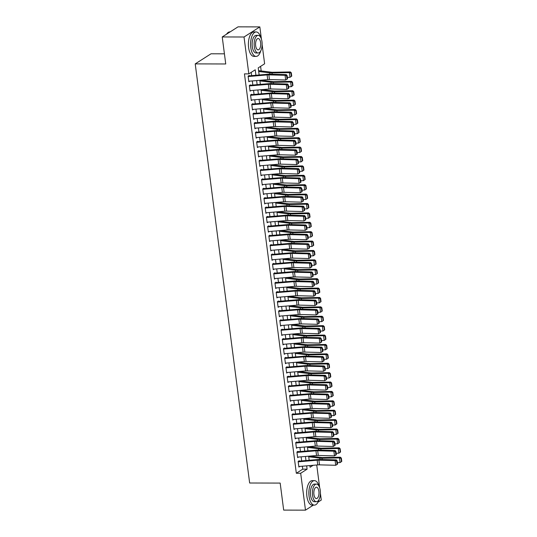 <?xml version="1.0" encoding="UTF-8"?>
<svg xmlns="http://www.w3.org/2000/svg" width="537" height="537" viewBox="0 0 537 537"><rect width="100%" height="100%" fill="white"/><g stroke="black" fill="none" stroke-linecap="round" stroke-linejoin="round"><path stroke-width="0.81" d="M224.419 53.821L211.028 53.787L195.22 63.89L249.651 483.005L280.173 483.078L283.677 510.096L305.479 510.15L300.686 473.265L307.097 469.17L306.667 465.854M195.22 63.89L225.741 63.97L222.231 36.952L238.032 26.85L259.834 26.904L261.418 39.114M262.13 44.605L264.62 63.789L258.216 67.884L259.136 74.985M261.197 70.951L260.599 66.36M316.729 464.995L319.696 487.824M320.408 493.315L321.28 500.048L318.032 502.129M299.21 460.726L298.142 461.411L298.874 467.049L299.834 466.431M297.988 451.328L296.921 452.013L297.652 457.652L298.619 457.034M296.773 441.931L295.706 442.616L296.437 448.254L297.397 447.636M295.551 432.533L294.484 433.218L295.216 438.857L296.176 438.239M294.33 423.136L293.262 423.821L293.994 429.459L294.954 428.848M293.108 413.738L292.041 414.423L292.772 420.062L293.732 419.451M291.886 404.341L290.819 405.026L291.551 410.664L292.511 410.053M290.671 394.95L289.597 395.628L290.336 401.267L291.296 400.656M289.45 385.553L288.382 386.231L289.114 391.869L290.074 391.258M288.228 376.155L287.161 376.833L287.892 382.472L288.852 381.861M287.006 366.758L285.939 367.436L286.671 373.074L287.631 372.463M285.785 357.36L284.717 358.038L285.449 363.677L286.409 363.066M284.563 347.963L283.496 348.647L284.227 354.279L285.194 353.668M283.348 338.565L282.281 339.25L283.012 344.888L283.972 344.271M282.126 329.168L281.059 329.852L281.791 335.491L282.751 334.873M280.905 319.77L279.837 320.455L280.569 326.093L281.529 325.476M279.683 310.373L278.616 311.057L279.347 316.696L280.307 316.078M278.461 300.975L277.394 301.66L278.126 307.298L279.086 306.681M277.24 291.578L276.172 292.262L276.904 297.901L277.871 297.283M276.025 282.18L274.957 282.865L275.689 288.503L276.649 287.886M274.803 272.783L273.736 273.467L274.467 279.106L275.427 278.495M273.581 263.385L272.514 264.07L273.246 269.708L274.206 269.097M272.36 253.988L271.292 254.672L272.024 260.311L272.984 259.7M271.138 244.59L270.071 245.275L270.802 250.913L271.762 250.302M269.923 235.199L268.849 235.877L269.587 241.516L270.547 240.905M268.701 225.802L267.634 226.48L268.366 232.118L269.326 231.507M267.48 216.404L266.412 217.082L267.144 222.721L268.104 222.11M266.258 207.007L265.191 207.685L265.922 213.323L266.882 212.712M265.036 197.609L263.969 198.287L264.701 203.926L265.661 203.315M263.815 188.212L262.747 188.896L263.479 194.528L264.446 193.917M262.6 178.814L261.532 179.499L262.264 185.137L263.224 184.52M261.378 169.417L260.311 170.101L261.042 175.74L262.002 175.122M260.156 160.019L259.089 160.704L259.821 166.342L260.781 165.725M258.935 150.622L257.867 151.306L258.599 156.945L259.559 156.327M257.713 141.224L256.646 141.909L257.377 147.547L258.337 146.93M256.498 131.827L255.424 132.511L256.162 138.15L257.122 137.532M255.276 122.429L254.209 123.114L254.941 128.752L255.901 128.135M254.055 113.032L252.987 113.716L253.719 119.355L254.679 118.744M252.833 103.634L251.766 104.319L252.497 109.957L253.457 109.347M251.611 94.237L250.544 94.921L251.276 100.56L252.236 99.949M250.39 84.846L249.322 85.524L250.054 91.162L251.021 90.552M255.934 75.261L255.223 69.797L248.819 73.891L244.456 73.878L296.33 473.258L302.734 469.163L302.351 466.217M301.666 460.907L301.136 456.819M300.445 451.51L299.915 447.428M299.223 442.112L298.693 438.031M298.001 432.715L297.471 428.633M296.78 423.317L296.249 419.236M295.558 413.92L295.028 409.838M294.343 404.522L293.813 400.441M293.121 395.125L292.591 391.043M291.9 385.727L291.369 381.646M290.678 376.33L290.148 372.248M289.456 366.932L288.926 362.851M288.241 357.541L287.704 353.453M287.02 348.144L286.49 344.056M285.798 338.746L285.268 334.658M284.576 329.349L284.046 325.261M283.355 319.951L282.824 315.863M282.133 310.554L281.603 306.466M280.918 301.156L280.388 297.075M279.696 291.759L279.166 287.678M278.475 282.361L277.944 278.28M277.253 272.964L276.723 268.883M276.031 263.566L275.501 259.485M274.81 254.169L274.279 250.088M273.595 244.771L273.065 240.69M272.373 235.374L271.843 231.293M271.151 225.976L270.621 221.895M269.93 216.579L269.399 212.498M268.708 207.181L268.178 203.1M267.493 197.791L266.963 193.703M266.271 188.393L265.741 184.305M265.05 178.996L264.519 174.908M263.828 169.598L263.298 165.51M262.606 160.201L262.076 156.113M261.385 150.803L260.854 146.715M260.17 141.406L259.639 137.324M258.948 132.008L258.418 127.927M257.726 122.611L257.196 118.529M256.505 113.213L255.974 109.132M255.283 103.816L254.753 99.734M254.068 94.418L253.538 90.337M252.846 85.021L252.316 80.939M251.625 75.623L251.202 72.367M249.175 75.449L248.107 76.126L248.839 81.765L249.799 81.154M222.231 36.952L244.026 37.006L259.834 26.904M313.346 505.122L305.479 510.15M296.33 473.258L300.686 473.265M248.819 73.891L244.026 37.006M305.976 460.538L305.446 456.457M304.754 451.14L304.224 447.059M303.533 441.743L303.002 437.662M302.311 432.345L301.781 428.264M301.089 422.955L300.559 418.867M299.874 413.557L299.344 409.469M298.653 404.16L298.122 400.072M297.431 394.762L296.901 390.674M296.209 385.365L295.679 381.277M294.988 375.967L294.457 371.879M293.766 366.57L293.236 362.488M292.551 357.172L292.021 353.091M291.329 347.775L290.799 343.693M290.108 338.377L289.577 334.296M288.886 328.98L288.356 324.898M287.664 319.582L287.134 315.501M286.449 310.185L285.919 306.103M285.228 300.787L284.697 296.706M284.006 291.39L283.476 287.308M282.784 281.992L282.254 277.911M281.563 272.595L281.032 268.513M280.341 263.204L279.811 259.116M279.126 253.806L278.596 249.718M277.904 244.409L277.374 240.321M276.683 235.011L276.152 230.923M275.461 225.614L274.931 221.526M274.239 216.216L273.709 212.128M273.024 206.819L272.494 202.738M271.803 197.421L271.272 193.34M270.581 188.024L270.051 183.943M269.359 178.626L268.829 174.545M268.138 169.229L267.607 165.148M266.916 159.831L266.386 155.75M265.701 150.434L265.171 146.353M264.479 141.036L263.949 136.955M263.258 131.639L262.727 127.558M262.036 122.241L261.506 118.16M260.814 112.844L260.284 108.763M259.599 103.453L259.069 99.365M258.378 94.056L257.847 89.968M257.156 84.658L256.626 80.57M309.869 465.579L310.084 467.257L313.152 465.304M259.827 80.302L260.358 84.383M261.049 89.699L261.579 93.78M262.271 99.097L262.801 103.178M263.486 108.494L264.016 112.575M264.707 117.892L265.238 121.973M265.929 127.282L266.459 131.37M267.151 136.68L267.681 140.768M268.372 146.077L268.903 150.165M269.594 155.475L270.124 159.563M270.809 164.872L271.339 168.96M272.031 174.27L272.561 178.358M273.252 183.667L273.783 187.749M274.474 193.065L275.004 197.146M275.696 202.462L276.226 206.544M276.911 211.86L277.448 215.941M278.132 221.257L278.663 225.339M279.354 230.655L279.884 234.736M280.576 240.052L281.106 244.134M281.797 249.45L282.328 253.531M283.019 258.847L283.549 262.929M284.234 268.245L284.764 272.326M285.456 277.642L285.986 281.724M286.677 287.033L287.208 291.121M287.899 296.431L288.429 300.519M289.121 305.828L289.651 309.916M290.342 315.226L290.873 319.314M291.557 324.623L292.088 328.711M292.779 334.021L293.309 338.109M294.001 343.418L294.531 347.499M295.222 352.816L295.753 356.897M296.444 362.213L296.974 366.294M297.659 371.611L298.189 375.692M298.881 381.008L299.411 385.089M300.102 390.406L300.633 394.487M301.324 399.803L301.854 403.884M302.546 409.201L303.076 413.282M303.767 418.598L304.298 422.679M304.982 427.996L305.513 432.077M306.204 437.387L306.734 441.474M307.426 446.784L307.956 450.872M308.647 456.182L309.178 460.269M302.734 469.163L307.097 469.17M248.161 76.543L267.117 74.932A4.893 1.222 172.6 0 1 268.862 74.871L285.066 75.294L286.288 74.616L270.084 74.193A7.337 1.833 -7.4 0 0 267.46 74.281L249.222 75.831M287.53 78.838L285.677 79.993L285.066 75.294L286.61 75.824L287.04 79.114L287.53 78.838L287.1 75.549L286.61 75.824M248.765 81.241L267.721 79.63A4.893 1.222 172.6 0 1 269.473 79.57L285.677 79.993L287.04 79.114M287.1 75.549L286.288 74.616M291.376 76.382L291.739 76.106L291.316 72.817L290.947 73.092L291.376 76.382L290.027 77.315L287.335 77.368M290.027 77.315L289.416 72.616L272.024 72.951A7.337 1.833 172.6 0 1 269.695 72.851L258.686 71.502M290.947 73.092L289.416 72.616L290.322 71.931L291.316 72.817M258.572 70.629L271.38 72.206A4.893 1.222 -7.4 0 0 272.93 72.273L290.322 71.931M226.54 34.193A11.942 5.417 -89.9 0 1 226.802 33.831A11.942 5.417 -89.9 0 1 226.903 33.71M230.165 31.878L229.829 31.878A12.23 5.551 90.1 0 0 226.997 33.576A12.23 5.551 90.1 0 0 226.587 34.167M260.854 37.697A12.23 5.551 90.1 0 0 256.162 31.945A12.23 5.551 90.1 0 0 250.792 47.592A12.23 5.551 90.1 0 0 256.102 56.412A12.23 5.551 90.1 0 0 260.821 50.686M256.162 31.945L253.981 31.938A12.23 5.551 90.1 0 0 248.611 47.585A12.23 5.551 90.1 0 0 253.92 56.405L256.102 56.412M258.116 52.988L256.109 52.988A8.807 4.001 -89.9 0 1 252.289 46.638A8.807 4.001 -89.9 0 1 256.156 35.368L258.163 35.375A8.807 4.001 90.1 0 0 254.296 46.638A8.807 4.001 90.1 0 0 258.116 52.988A8.807 4.001 90.1 0 0 261.982 41.725A8.807 4.001 90.1 0 0 258.163 35.375M255.659 45.766A5.679 2.578 90.1 0 0 258.122 49.86A5.679 2.578 90.1 0 0 260.613 42.598A5.679 2.578 90.1 0 0 258.149 38.51A5.679 2.578 90.1 0 0 255.659 45.766M319.132 486.408A12.23 5.551 90.1 0 0 314.44 480.655A12.23 5.551 90.1 0 0 309.07 496.302A12.23 5.551 90.1 0 0 314.38 505.122A12.23 5.551 90.1 0 0 319.099 499.397M314.44 480.655L312.259 480.655A12.23 5.551 90.1 0 0 306.889 496.295A12.23 5.551 90.1 0 0 312.198 505.116L314.38 505.122M316.394 501.699L314.387 501.699A8.807 4.001 -89.9 0 1 310.567 495.349A8.807 4.001 -89.9 0 1 314.434 484.085L316.434 484.085A8.807 4.001 90.1 0 0 312.568 495.349A8.807 4.001 90.1 0 0 316.394 501.699A8.807 4.001 90.1 0 0 320.26 490.435A8.807 4.001 90.1 0 0 316.434 484.085M313.937 494.476A5.679 2.578 90.1 0 0 316.4 498.571A5.679 2.578 90.1 0 0 318.891 491.315A5.679 2.578 90.1 0 0 316.427 487.22A5.679 2.578 90.1 0 0 313.937 494.476M249.376 85.94L268.332 84.329A4.893 1.222 172.6 0 1 270.084 84.269L286.281 84.692L287.51 84.014L271.306 83.591A7.337 1.833 -7.4 0 0 268.681 83.678L250.443 85.229M288.752 88.236L286.892 89.39L286.281 84.692L287.832 85.222L288.262 88.511L288.752 88.236L288.322 84.947L287.832 85.222M249.987 90.639L268.943 89.028A4.893 1.222 172.6 0 1 270.695 88.967L286.892 89.39L288.262 88.511M288.322 84.947L287.51 84.014M250.598 95.338L269.554 93.727A4.893 1.222 172.6 0 1 271.306 93.666L287.503 94.089L288.725 93.411L272.528 92.988A7.337 1.833 -7.4 0 0 269.903 93.076L251.665 94.626M289.967 97.633L288.114 98.788L287.503 94.089L289.054 94.619L289.483 97.909L289.967 97.633L289.544 94.344L289.054 94.619M251.209 100.036L270.165 98.425A4.893 1.222 172.6 0 1 271.917 98.365L288.114 98.788L289.483 97.909M289.544 94.344L288.725 93.411M251.819 104.735L270.776 103.124A4.893 1.222 172.6 0 1 272.528 103.064L288.725 103.487L289.946 102.809L273.749 102.386A7.337 1.833 -7.4 0 0 271.125 102.473L252.88 104.024M291.188 107.031L289.336 108.185L288.725 103.487L290.275 104.017L290.698 107.306L291.188 107.031L290.765 103.742L290.275 104.017M252.43 109.434L271.386 107.823A4.893 1.222 172.6 0 1 273.138 107.762L289.336 108.185L290.698 107.306M290.765 103.742L289.946 102.809M253.041 114.133L271.997 112.522A4.893 1.222 172.6 0 1 273.742 112.461L289.946 112.884L291.168 112.206L274.971 111.783A7.337 1.833 -7.4 0 0 272.346 111.871L254.102 113.414M292.41 116.428L290.557 117.583L289.946 112.884L291.497 113.414L291.92 116.704L292.41 116.428L291.98 113.139L291.497 113.414M253.652 118.831L272.608 117.22A4.893 1.222 172.6 0 1 274.353 117.16L290.557 117.583L291.92 116.704M291.98 113.139L291.168 112.206M292.598 85.779L292.96 85.504L292.531 82.215L292.168 82.49L292.598 85.779L291.249 86.712L288.557 86.766M291.249 86.712L290.638 82.013L273.246 82.349A7.337 1.833 172.6 0 1 270.91 82.248L259.908 80.899M292.168 82.49L290.638 82.013L291.544 81.329L292.531 82.215M261.11 80.194L272.601 81.604A4.893 1.222 -7.4 0 0 274.152 81.671L291.544 81.329M293.82 95.177L294.182 94.901L293.752 91.612L293.39 91.887L293.82 95.177L292.464 96.11L289.779 96.157M292.464 96.11L291.853 91.411L274.467 91.746A7.337 1.833 172.6 0 1 272.131 91.646L261.123 90.297M293.39 91.887L291.853 91.411L292.766 90.726L293.752 91.612M262.331 89.585L273.816 91.001A4.893 1.222 -7.4 0 0 275.374 91.068L292.766 90.726M295.041 104.574L295.404 104.299L294.974 101.01L294.612 101.285L295.041 104.574L293.685 105.507L291 105.554M293.685 105.507L293.074 100.808L275.689 101.144A7.337 1.833 172.6 0 1 273.353 101.043L262.345 99.694M294.612 101.285L293.074 100.808L293.987 100.124L294.974 101.01M263.553 98.983L275.038 100.399A4.893 1.222 -7.4 0 0 276.595 100.466L293.987 100.124M296.256 113.972L296.619 113.696L296.196 110.407L295.833 110.682L296.256 113.972L294.907 114.905L292.222 114.952M294.907 114.905L294.296 110.206L276.904 110.541A7.337 1.833 172.6 0 1 274.575 110.441L263.566 109.092M295.833 110.682L294.296 110.206L295.202 109.521L296.196 110.407M264.775 108.38L276.26 109.796A4.893 1.222 -7.4 0 0 277.817 109.857L295.202 109.521M254.263 123.53L273.219 121.919A4.893 1.222 172.6 0 1 274.964 121.859L291.168 122.282L292.39 121.597L276.186 121.181A7.337 1.833 -7.4 0 0 273.561 121.261L255.323 122.812M293.632 125.826L291.779 126.98L291.168 122.282L292.712 122.812L293.142 126.101L293.632 125.826L293.202 122.537L292.712 122.812M254.874 128.222L273.83 126.611A4.893 1.222 172.6 0 1 275.575 126.557L291.779 126.98L293.142 126.101M293.202 122.537L292.39 121.597M297.478 123.369L297.84 123.094L297.417 119.805L297.055 120.08L297.478 123.369L296.129 124.302L293.437 124.349M296.129 124.302L295.518 119.603L278.126 119.939A7.337 1.833 172.6 0 1 275.796 119.838L264.788 118.489M297.055 120.08L295.518 119.603L296.424 118.919L297.417 119.805M265.99 117.778L277.481 119.194A4.893 1.222 -7.4 0 0 279.032 119.254L296.424 118.919M255.478 132.921L274.434 131.31A4.893 1.222 172.6 0 1 276.186 131.256L292.39 131.679L293.611 130.994L277.407 130.572A7.337 1.833 -7.4 0 0 274.783 130.659L256.545 132.209M294.853 135.223L292.994 136.378L292.39 131.679L293.934 132.209L294.363 135.499L294.853 135.223L294.424 131.934L293.934 132.209M256.089 137.62L275.045 136.009A4.893 1.222 172.6 0 1 276.797 135.955L292.994 136.378L294.363 135.499M294.424 131.934L293.611 130.994M298.7 132.767L299.062 132.491L298.632 129.202L298.27 129.477L298.7 132.767L297.35 133.693L294.659 133.747M297.35 133.693L296.739 128.994L279.347 129.336A7.337 1.833 172.6 0 1 277.018 129.236L266.01 127.887M298.27 129.477L296.739 128.994L297.646 128.316L298.632 129.202M267.211 127.175L278.703 128.585A4.893 1.222 -7.4 0 0 280.254 128.652L297.646 128.316M256.699 142.318L275.656 140.707A4.893 1.222 172.6 0 1 277.407 140.654L293.605 141.077L294.826 140.392L278.629 139.969A7.337 1.833 -7.4 0 0 276.005 140.056L257.767 141.607M296.075 144.621L294.216 145.775L293.605 141.077L295.155 141.607L295.585 144.896L296.075 144.621L295.645 141.332L295.155 141.607M257.31 147.017L276.266 145.406A4.893 1.222 172.6 0 1 278.018 145.352L294.216 145.775L295.585 144.896M295.645 141.332L294.826 140.392M299.921 142.164L300.284 141.889L299.854 138.6L299.492 138.875L299.921 142.164L298.565 143.09L295.88 143.144M298.565 143.09L297.961 138.392L280.569 138.734A7.337 1.833 172.6 0 1 278.233 138.633L267.225 137.277M299.492 138.875L297.961 138.392L298.867 137.714L299.854 138.6M268.433 136.573L279.918 137.982A4.893 1.222 -7.4 0 0 281.475 138.049L298.867 137.714M257.921 151.716L276.877 150.105A4.893 1.222 172.6 0 1 278.629 150.051L294.826 150.474L296.048 149.789L279.851 149.367A7.337 1.833 -7.4 0 0 277.226 149.454L258.988 151.004M297.29 154.018L295.437 155.173L294.826 150.474L296.377 150.998L296.807 154.287L297.29 154.018L296.867 150.729L296.377 150.998M258.532 156.415L277.488 154.804A4.893 1.222 172.6 0 1 279.24 154.75L295.437 155.173L296.807 154.287M296.867 150.729L296.048 149.789M301.143 151.562L301.505 151.286L301.076 147.997L300.713 148.272L301.143 151.562L299.787 152.488L297.102 152.542M299.787 152.488L299.176 147.789L281.791 148.131A7.337 1.833 172.6 0 1 279.455 148.031L268.446 146.675M300.713 148.272L299.176 147.789L300.089 147.111L301.076 147.997M269.655 145.97L281.14 147.38A4.893 1.222 -7.4 0 0 282.697 147.447L300.089 147.111M259.143 161.113L278.099 159.502A4.893 1.222 172.6 0 1 279.851 159.449L296.048 159.872L297.27 159.187L281.073 158.764A7.337 1.833 -7.4 0 0 278.448 158.851L260.203 160.402M298.512 163.416L296.659 164.57L296.048 159.872L297.599 160.395L298.022 163.684L298.512 163.416L298.089 160.127L297.599 160.395M259.754 165.812L278.71 164.201A4.893 1.222 172.6 0 1 280.455 164.147L296.659 164.57L298.022 163.684M298.089 160.127L297.27 159.187M260.364 170.511L279.321 168.9A4.893 1.222 172.6 0 1 281.066 168.846L297.27 169.269L298.491 168.584L282.287 168.162A7.337 1.833 -7.4 0 0 279.663 168.249L261.425 169.799M299.733 172.813L297.881 173.968L297.27 169.269L298.82 169.793L299.243 173.082L299.733 172.813L299.304 169.524L298.82 169.793M260.975 175.21L279.931 173.599A4.893 1.222 172.6 0 1 281.677 173.545L297.881 173.968L299.243 173.082M299.304 169.524L298.491 168.584M261.586 179.908L280.542 178.297A4.893 1.222 172.6 0 1 282.287 178.237L298.491 178.66L299.713 177.982L283.509 177.559A7.337 1.833 -7.4 0 0 280.885 177.646L262.647 179.197M300.955 182.211L299.102 183.359L298.491 178.66L300.035 179.19L300.465 182.479L300.955 182.211L300.525 178.922L300.035 179.19M262.19 184.607L281.146 182.996A4.893 1.222 172.6 0 1 282.898 182.936L299.102 183.359L300.465 182.479M300.525 178.922L299.713 177.982M262.801 189.306L281.757 187.695A4.893 1.222 172.6 0 1 283.509 187.635L299.706 188.057L300.935 187.379L284.731 186.957A7.337 1.833 -7.4 0 0 282.106 187.044L263.868 188.594M302.177 191.608L300.317 192.756L299.706 188.057L301.257 188.588L301.687 191.877L302.177 191.608L301.747 188.319L301.257 188.588M263.412 194.005L282.368 192.394A4.893 1.222 172.6 0 1 284.12 192.333L300.317 192.756L301.687 191.877M301.747 188.319L300.935 187.379M264.023 198.703L282.979 197.092A4.893 1.222 172.6 0 1 284.731 197.032L300.928 197.455L302.15 196.777L285.952 196.354A7.337 1.833 -7.4 0 0 283.328 196.441L265.09 197.992M303.392 201.006L301.539 202.154L300.928 197.455L302.479 197.985L302.908 201.274L303.392 201.006L302.969 197.717L302.479 197.985M264.634 203.402L283.59 201.791A4.893 1.222 172.6 0 1 285.342 201.731L301.539 202.154L302.908 201.274M302.969 197.717L302.15 196.777M265.244 208.101L284.201 206.49A4.893 1.222 172.6 0 1 285.952 206.43L302.15 206.852L303.371 206.174L287.174 205.752A7.337 1.833 -7.4 0 0 284.55 205.839L266.312 207.389M304.613 210.403L302.761 211.551L302.15 206.852L303.7 207.383L304.123 210.672L304.613 210.403L304.19 207.114L303.7 207.383M265.855 212.8L284.811 211.189A4.893 1.222 172.6 0 1 286.563 211.128L302.761 211.551L304.123 210.672M304.19 207.114L303.371 206.174M266.466 217.498L285.422 215.887A4.893 1.222 172.6 0 1 287.167 215.827L303.371 216.25L304.593 215.572L288.396 215.149A7.337 1.833 -7.4 0 0 285.771 215.236L267.527 216.787M305.835 219.801L303.982 220.949L303.371 216.25L304.922 216.78L305.345 220.069L305.835 219.801L305.405 216.512L304.922 216.78M267.077 222.197L286.033 220.586A4.893 1.222 172.6 0 1 287.778 220.526L303.982 220.949L305.345 220.069M305.405 216.512L304.593 215.572M267.688 226.896L286.644 225.285A4.893 1.222 172.6 0 1 288.389 225.225L304.593 225.647L305.815 224.969L289.611 224.547A7.337 1.833 -7.4 0 0 286.986 224.634L268.748 226.184M307.057 229.192L305.204 230.346L304.593 225.647L306.137 226.178L306.567 229.467L307.057 229.192L306.627 225.902L306.137 226.178M268.299 231.595L287.255 229.984A4.893 1.222 172.6 0 1 289 229.923L305.204 230.346L306.567 229.467M306.627 225.902L305.815 224.969M268.903 236.293L287.859 234.682A4.893 1.222 172.6 0 1 289.611 234.622L305.815 235.045L307.036 234.367L290.832 233.944A7.337 1.833 -7.4 0 0 288.208 234.031L269.97 235.582M308.278 238.589L306.419 239.744L305.815 235.045L307.359 235.575L307.788 238.864L308.278 238.589L307.849 235.3L307.359 235.575M269.514 240.992L288.47 239.381A4.893 1.222 172.6 0 1 290.222 239.321L306.419 239.744L307.788 238.864M307.849 235.3L307.036 234.367M270.124 245.691L289.081 244.08A4.893 1.222 172.6 0 1 290.832 244.02L307.03 244.442L308.251 243.764L292.054 243.342A7.337 1.833 -7.4 0 0 289.43 243.429L271.192 244.979M309.5 247.987L307.641 249.141L307.03 244.442L308.58 244.973L309.01 248.262L309.5 247.987L309.07 244.697L308.58 244.973M270.735 250.39L289.691 248.779A4.893 1.222 172.6 0 1 291.443 248.718L307.641 249.141L309.01 248.262M309.07 244.697L308.251 243.764M271.346 255.088L290.302 253.477A4.893 1.222 172.6 0 1 292.054 253.417L308.251 253.84L309.473 253.162L293.276 252.739A7.337 1.833 -7.4 0 0 290.651 252.826L272.413 254.377M310.715 257.384L308.862 258.539L308.251 253.84L309.802 254.37L310.232 257.659L310.715 257.384L310.292 254.095L309.802 254.37M271.957 259.787L290.913 258.176A4.893 1.222 172.6 0 1 292.665 258.116L308.862 258.539L310.232 257.659M310.292 254.095L309.473 253.162M272.568 264.486L291.524 262.875A4.893 1.222 172.6 0 1 293.276 262.815L309.473 263.237L310.695 262.559L294.498 262.137A7.337 1.833 -7.4 0 0 291.873 262.224L273.628 263.774M311.937 266.782L310.084 267.936L309.473 263.237L311.024 263.768L311.447 267.057L311.937 266.782L311.514 263.492L311.024 263.768M273.179 269.185L292.135 267.574A4.893 1.222 172.6 0 1 293.88 267.513L310.084 267.936L311.447 267.057M311.514 263.492L310.695 262.559M302.358 160.952L302.727 160.684L302.297 157.395L301.935 157.663L302.358 160.952L301.009 161.885L298.324 161.939M301.009 161.885L300.398 157.187L283.006 157.529A7.337 1.833 172.6 0 1 280.676 157.428L269.668 156.072M301.935 157.663L300.398 157.187L301.304 156.509L302.297 157.395M270.876 155.368L282.361 156.777A4.893 1.222 -7.4 0 0 283.919 156.844L301.304 156.509M303.58 170.35L303.942 170.081L303.519 166.792L303.157 167.061L303.58 170.35L302.23 171.283L299.539 171.337M302.23 171.283L301.619 166.584L284.227 166.926A7.337 1.833 172.6 0 1 281.898 166.826L270.89 165.47M303.157 167.061L301.619 166.584L302.526 165.906L303.519 166.792M272.098 164.765L283.583 166.175A4.893 1.222 -7.4 0 0 285.14 166.242L302.526 165.906M304.801 179.747L305.164 179.479L304.741 176.19L304.372 176.458L304.801 179.747L303.452 180.68L300.76 180.734M303.452 180.68L302.841 175.982L285.449 176.324A7.337 1.833 172.6 0 1 283.12 176.223L272.111 174.867M304.372 176.458L302.841 175.982L303.747 175.304L304.741 176.19M273.313 174.163L284.805 175.572A4.893 1.222 -7.4 0 0 286.355 175.639L303.747 175.304M306.023 189.145L306.385 188.876L305.956 185.587L305.593 185.856L306.023 189.145L304.674 190.078L301.982 190.132M304.674 190.078L304.063 185.379L286.671 185.715A7.337 1.833 172.6 0 1 284.341 185.621L273.333 184.265M305.593 185.856L304.063 185.379L304.969 184.701L305.956 185.587M274.535 183.56L286.026 184.97A4.893 1.222 -7.4 0 0 287.577 185.037L304.969 184.701M307.245 198.542L307.607 198.274L307.177 194.985L306.815 195.253L307.245 198.542L305.889 199.475L303.204 199.529M305.889 199.475L305.278 194.777L287.892 195.112A7.337 1.833 172.6 0 1 285.556 195.018L274.548 193.662M306.815 195.253L305.278 194.777L306.191 194.099L307.177 194.985M275.756 192.958L287.241 194.367A4.893 1.222 -7.4 0 0 288.799 194.434L306.191 194.099M308.466 207.94L308.829 207.671L308.399 204.382L308.037 204.651L308.466 207.94L307.11 208.873L304.425 208.927M307.11 208.873L306.499 204.174L289.114 204.51A7.337 1.833 172.6 0 1 286.778 204.416L275.77 203.06M308.037 204.651L306.499 204.174L307.412 203.496L308.399 204.382M276.978 202.355L288.463 203.765A4.893 1.222 -7.4 0 0 290.02 203.832L307.412 203.496M309.681 217.337L310.044 217.069L309.621 213.78L309.258 214.048L309.681 217.337L308.332 218.27L305.647 218.324M308.332 218.27L307.721 213.572L290.329 213.907A7.337 1.833 172.6 0 1 288 213.807L276.991 212.457M309.258 214.048L307.721 213.572L308.627 212.887L309.621 213.78M278.2 211.753L289.685 213.162A4.893 1.222 -7.4 0 0 291.242 213.229L308.627 212.887M310.903 226.735L311.265 226.46L310.842 223.17L310.48 223.446L310.903 226.735L309.554 227.668L306.862 227.722M309.554 227.668L308.943 222.969L291.551 223.305A7.337 1.833 172.6 0 1 289.221 223.204L278.213 221.855M310.48 223.446L308.943 222.969L309.849 222.284L310.842 223.17M279.415 221.15L290.906 222.56A4.893 1.222 -7.4 0 0 292.457 222.627L309.849 222.284M312.125 236.132L312.487 235.857L312.057 232.568L311.695 232.843L312.125 236.132L310.775 237.065L308.084 237.119M310.775 237.065L310.164 232.367L292.772 232.702A7.337 1.833 172.6 0 1 290.443 232.602L279.435 231.252M311.695 232.843L310.164 232.367L311.071 231.682L312.057 232.568M280.636 230.548L292.128 231.957A4.893 1.222 -7.4 0 0 293.679 232.024L311.071 231.682M313.346 245.53L313.709 245.255L313.279 241.965L312.917 242.241L313.346 245.53L311.997 246.463L309.305 246.517M311.997 246.463L311.386 241.764L293.994 242.1A7.337 1.833 172.6 0 1 291.658 241.999L280.656 240.65M312.917 242.241L311.386 241.764L312.292 241.079L313.279 241.965M281.858 239.938L293.343 241.355A4.893 1.222 -7.4 0 0 294.9 241.422L312.292 241.079M314.568 254.927L314.93 254.652L314.501 251.363L314.138 251.638L314.568 254.927L313.212 255.86L310.527 255.907M313.212 255.86L312.601 251.162L295.216 251.497A7.337 1.833 172.6 0 1 292.88 251.397L281.871 250.047M314.138 251.638L312.601 251.162L313.514 250.477L314.501 251.363M283.08 249.336L294.565 250.752A4.893 1.222 -7.4 0 0 296.122 250.819L313.514 250.477M315.783 264.325L316.152 264.05L315.722 260.76L315.36 261.036L315.783 264.325L314.434 265.258L311.749 265.305M314.434 265.258L313.823 260.559L296.431 260.895A7.337 1.833 172.6 0 1 294.101 260.794L283.093 259.445M315.36 261.036L313.823 260.559L314.729 259.874L315.722 260.76M284.301 258.733L295.786 260.15A4.893 1.222 -7.4 0 0 297.344 260.217L314.729 259.874M273.789 273.883L292.746 272.272A4.893 1.222 172.6 0 1 294.491 272.212L310.695 272.635L311.916 271.957L295.712 271.534A7.337 1.833 -7.4 0 0 293.095 271.621L274.85 273.165M313.158 276.179L311.306 277.334L310.695 272.635L312.245 273.165L312.668 276.454L313.158 276.179L312.729 272.89L312.245 273.165M274.4 278.582L293.356 276.971A4.893 1.222 172.6 0 1 295.102 276.911L311.306 277.334L312.668 276.454M312.729 272.89L311.916 271.957M275.011 283.274L293.967 281.663A4.893 1.222 172.6 0 1 295.712 281.61L311.916 282.032L313.138 281.348L296.934 280.925A7.337 1.833 -7.4 0 0 294.31 281.012L276.072 282.563M314.38 285.577L312.527 286.731L311.916 282.032L313.46 282.563L313.89 285.852L314.38 285.577L313.95 282.287L313.46 282.563M275.615 287.973L294.571 286.362A4.893 1.222 172.6 0 1 296.323 286.308L312.527 286.731L313.89 285.852M313.95 282.287L313.138 281.348M276.226 292.672L295.182 291.061A4.893 1.222 172.6 0 1 296.934 291.007L313.131 291.43L314.36 290.745L298.156 290.322A7.337 1.833 -7.4 0 0 295.531 290.41L277.293 291.96M315.602 294.974L313.742 296.129L313.131 291.43L314.682 291.96L315.112 295.249L315.602 294.974L315.172 291.685L314.682 291.96M276.837 297.37L295.793 295.759A4.893 1.222 172.6 0 1 297.545 295.706L313.742 296.129L315.112 295.249M315.172 291.685L314.36 290.745M277.448 302.069L296.404 300.458A4.893 1.222 172.6 0 1 298.156 300.405L314.353 300.827L315.575 300.143L299.377 299.72A7.337 1.833 -7.4 0 0 296.753 299.807L278.515 301.358M316.817 304.372L314.964 305.526L314.353 300.827L315.904 301.358L316.333 304.647L316.817 304.372L316.394 301.082L315.904 301.358M278.059 306.768L297.015 305.157A4.893 1.222 172.6 0 1 298.767 305.103L314.964 305.526L316.333 304.647M316.394 301.082L315.575 300.143M317.005 273.722L317.367 273.447L316.944 270.158L316.582 270.433L317.005 273.722L315.655 274.655L312.964 274.702M315.655 274.655L315.044 269.957L297.652 270.292A7.337 1.833 172.6 0 1 295.323 270.192L284.315 268.842M316.582 270.433L315.044 269.957L315.951 269.272L316.944 270.158M285.523 268.131L297.008 269.547A4.893 1.222 -7.4 0 0 298.565 269.608L315.951 269.272M318.226 283.12L318.589 282.845L318.166 279.555L317.797 279.831L318.226 283.12L316.877 284.053L314.185 284.1M316.877 284.053L316.266 279.354L298.874 279.69A7.337 1.833 172.6 0 1 296.545 279.589L285.536 278.24M317.797 279.831L316.266 279.354L317.172 278.669L318.166 279.555M286.738 277.528L298.23 278.945A4.893 1.222 -7.4 0 0 299.78 279.005L317.172 278.669M319.448 292.517L319.81 292.242L319.381 288.953L319.018 289.228L319.448 292.517L318.099 293.444L315.407 293.497M318.099 293.444L317.488 288.745L300.096 289.087A7.337 1.833 172.6 0 1 297.767 288.987L286.758 287.631M319.018 289.228L317.488 288.745L318.394 288.067L319.381 288.953M287.96 286.926L299.451 288.335A4.893 1.222 -7.4 0 0 301.002 288.403L318.394 288.067M320.67 301.915L321.032 301.64L320.602 298.35L320.24 298.626L320.67 301.915L319.314 302.841L316.629 302.895M319.314 302.841L318.709 298.142L301.317 298.485A7.337 1.833 172.6 0 1 298.981 298.384L287.973 297.028M320.24 298.626L318.709 298.142L319.616 297.464L320.602 298.35M289.181 296.323L300.666 297.733A4.893 1.222 -7.4 0 0 302.224 297.8L319.616 297.464M278.669 311.467L297.626 309.856A4.893 1.222 172.6 0 1 299.377 309.802L315.575 310.225L316.796 309.54L300.599 309.117A7.337 1.833 -7.4 0 0 297.975 309.205L279.737 310.755M318.038 313.769L316.186 314.924L315.575 310.225L317.125 310.748L317.548 314.038L318.038 313.769L317.615 310.48L317.125 310.748M279.28 316.165L298.236 314.554A4.893 1.222 172.6 0 1 299.988 314.501L316.186 314.924L317.548 314.038M317.615 310.48L316.796 309.54M321.891 311.306L322.254 311.037L321.824 307.748L321.462 308.023L321.891 311.306L320.535 312.239L317.85 312.292M320.535 312.239L319.924 307.54L302.539 307.882A7.337 1.833 172.6 0 1 300.203 307.782L289.195 306.426M321.462 308.023L319.924 307.54L320.837 306.862L321.824 307.748M290.403 305.721L301.888 307.13A4.893 1.222 -7.4 0 0 303.445 307.198L320.837 306.862M279.891 320.864L298.847 319.253A4.893 1.222 172.6 0 1 300.592 319.2L316.796 319.622L318.018 318.938L301.821 318.515A7.337 1.833 -7.4 0 0 299.196 318.602L280.952 320.153M319.26 323.167L317.407 324.321L316.796 319.622L318.347 320.146L318.77 323.435L319.26 323.167L318.83 319.877L318.347 320.146M280.502 325.563L299.458 323.952A4.893 1.222 172.6 0 1 301.203 323.898L317.407 324.321L318.77 323.435M318.83 319.877L318.018 318.938M323.106 320.703L323.469 320.435L323.046 317.145L322.683 317.414L323.106 320.703L321.757 321.636L319.072 321.69M321.757 321.636L321.146 316.937L303.754 317.28A7.337 1.833 172.6 0 1 301.425 317.179L290.416 315.823M322.683 317.414L321.146 316.937L322.052 316.259L323.046 317.145M291.625 315.118L303.11 316.528A4.893 1.222 -7.4 0 0 304.667 316.595L322.052 316.259M281.113 330.262L300.069 328.651A4.893 1.222 172.6 0 1 301.814 328.597L318.018 329.02L319.24 328.335L303.036 327.912A7.337 1.833 -7.4 0 0 300.411 328L282.173 329.55M320.482 332.564L318.629 333.712L318.018 329.02L319.562 329.543L319.992 332.833L320.482 332.564L320.052 329.275L319.562 329.543M281.724 334.96L300.68 333.349A4.893 1.222 172.6 0 1 302.425 333.296L318.629 333.712L319.992 332.833M320.052 329.275L319.24 328.335M324.328 330.101L324.69 329.832L324.267 326.543L323.905 326.811L324.328 330.101L322.979 331.034L320.287 331.087M322.979 331.034L322.368 326.335L304.976 326.677A7.337 1.833 172.6 0 1 302.646 326.577L291.638 325.221M323.905 326.811L322.368 326.335L323.274 325.657L324.267 326.543M292.846 324.516L304.331 325.925A4.893 1.222 -7.4 0 0 305.882 325.993L323.274 325.657M282.334 339.659L301.284 338.048A4.893 1.222 172.6 0 1 303.036 337.988L319.24 338.411L320.461 337.733L304.257 337.31A7.337 1.833 -7.4 0 0 301.633 337.397L283.395 338.948M321.703 341.962L319.844 343.109L319.24 338.411L320.784 338.941L321.213 342.23L321.703 341.962L321.274 338.672L320.784 338.941M282.939 344.358L301.895 342.747A4.893 1.222 172.6 0 1 303.647 342.687L319.844 343.109L321.213 342.23M321.274 338.672L320.461 337.733M325.55 339.498L325.912 339.23L325.482 335.94L325.12 336.209L325.55 339.498L324.2 340.431L321.509 340.485M324.2 340.431L323.589 335.732L306.197 336.075A7.337 1.833 172.6 0 1 303.868 335.974L292.86 334.618M325.12 336.209L323.589 335.732L324.496 335.054L325.482 335.94M294.061 333.913L305.553 335.323A4.893 1.222 -7.4 0 0 307.104 335.39L324.496 335.054M283.549 349.057L302.506 347.446A4.893 1.222 172.6 0 1 304.257 347.385L320.455 347.808L321.676 347.13L305.479 346.707A7.337 1.833 -7.4 0 0 302.855 346.795L284.617 348.345M322.925 351.359L321.066 352.507L320.455 347.808L322.005 348.338L322.435 351.628L322.925 351.359L322.495 348.07L322.005 348.338M284.16 353.755L303.116 352.144A4.893 1.222 172.6 0 1 304.868 352.084L321.066 352.507L322.435 351.628M322.495 348.07L321.676 347.13M326.771 348.896L327.134 348.627L326.704 345.338L326.342 345.606L326.771 348.896L325.422 349.829L322.73 349.882M325.422 349.829L324.811 345.13L307.419 345.466A7.337 1.833 172.6 0 1 305.083 345.372L294.081 344.016M326.342 345.606L324.811 345.13L325.717 344.452L326.704 345.338M295.283 343.311L306.775 344.72A4.893 1.222 -7.4 0 0 308.325 344.788L325.717 344.452M284.771 358.454L303.727 356.843A4.893 1.222 172.6 0 1 305.479 356.783L321.676 357.206L322.898 356.528L306.701 356.105A7.337 1.833 -7.4 0 0 304.076 356.192L285.838 357.743M324.14 360.757L322.287 361.904L321.676 357.206L323.227 357.736L323.657 361.025L324.14 360.757L323.717 357.467L323.227 357.736M285.382 363.153L304.338 361.542A4.893 1.222 172.6 0 1 306.09 361.482L322.287 361.904L323.657 361.025M323.717 357.467L322.898 356.528M327.993 358.293L328.355 358.025L327.926 354.735L327.563 355.004L327.993 358.293L326.637 359.226L323.952 359.28M326.637 359.226L326.026 354.527L308.641 354.863A7.337 1.833 172.6 0 1 306.305 354.769L295.296 353.413M327.563 355.004L326.026 354.527L326.939 353.849L327.926 354.735M296.505 352.708L307.99 354.118A4.893 1.222 -7.4 0 0 309.547 354.185L326.939 353.849M285.993 367.852L304.949 366.241A4.893 1.222 172.6 0 1 306.701 366.18L322.898 366.603L324.12 365.925L307.923 365.502A7.337 1.833 -7.4 0 0 305.298 365.59L287.053 367.14M325.362 370.154L323.509 371.302L322.898 366.603L324.449 367.133L324.872 370.423L325.362 370.154L324.939 366.865L324.449 367.133M286.604 372.55L305.56 370.939A4.893 1.222 172.6 0 1 307.305 370.879L323.509 371.302L324.872 370.423M324.939 366.865L324.12 365.925M329.208 367.691L329.577 367.422L329.147 364.133L328.785 364.401L329.208 367.691L327.859 368.624L325.174 368.677M327.859 368.624L327.248 363.925L309.862 364.261A7.337 1.833 172.6 0 1 307.526 364.16L296.518 362.811M328.785 364.401L327.248 363.925L328.154 363.247L329.147 364.133M297.726 362.106L309.211 363.515A4.893 1.222 -7.4 0 0 310.769 363.583L328.154 363.247M287.214 377.249L306.171 375.638A4.893 1.222 172.6 0 1 307.916 375.578L324.12 376.001L325.341 375.323L309.137 374.9A7.337 1.833 -7.4 0 0 306.52 374.987L288.275 376.538M326.583 379.545L324.731 380.699L324.12 376.001L325.67 376.531L326.093 379.82L326.583 379.545L326.154 376.262L325.67 376.531M287.825 381.948L306.781 380.337A4.893 1.222 172.6 0 1 308.527 380.277L324.731 380.699L326.093 379.82M326.154 376.262L325.341 375.323M330.43 377.088L330.792 376.813L330.369 373.53L330.007 373.799L330.43 377.088L329.08 378.021L326.389 378.075M329.08 378.021L328.469 373.322L311.077 373.658A7.337 1.833 172.6 0 1 308.748 373.557L297.74 372.208M330.007 373.799L328.469 373.322L329.376 372.638L330.369 373.53M298.948 371.503L310.433 372.913A4.893 1.222 -7.4 0 0 311.99 372.98L329.376 372.638M288.436 386.647L307.392 385.036A4.893 1.222 172.6 0 1 309.137 384.975L325.341 385.398L326.563 384.72L310.359 384.297A7.337 1.833 -7.4 0 0 307.735 384.385L289.497 385.935M327.805 388.942L325.952 390.097L325.341 385.398L326.885 385.928L327.315 389.218L327.805 388.942L327.375 385.653L326.885 385.928M289.047 391.345L308.003 389.734A4.893 1.222 172.6 0 1 309.748 389.674L325.952 390.097L327.315 389.218M327.375 385.653L326.563 384.72M331.651 386.486L332.014 386.21L331.591 382.921L331.222 383.196L331.651 386.486L330.302 387.419L327.61 387.472M330.302 387.419L329.691 382.72L312.299 383.056A7.337 1.833 172.6 0 1 309.97 382.955L298.961 381.606M331.222 383.196L329.691 382.72L330.597 382.035L331.591 382.921M300.163 380.901L311.655 382.31A4.893 1.222 -7.4 0 0 313.205 382.378L330.597 382.035M289.651 396.044L308.607 394.433A4.893 1.222 172.6 0 1 310.359 394.373L326.556 394.796L327.785 394.118L311.581 393.695A7.337 1.833 -7.4 0 0 308.956 393.782L290.718 395.333M329.027 398.34L327.167 399.494L326.556 394.796L328.107 395.326L328.537 398.615L329.027 398.34L328.597 395.051L328.107 395.326M290.262 400.743L309.218 399.132A4.893 1.222 172.6 0 1 310.97 399.072L327.167 399.494L328.537 398.615M328.597 395.051L327.785 394.118M332.873 395.883L333.235 395.608L332.806 392.319L332.443 392.594L332.873 395.883L331.524 396.816L328.832 396.87M331.524 396.816L330.913 392.117L313.521 392.453A7.337 1.833 172.6 0 1 311.192 392.352L300.183 391.003M332.443 392.594L330.913 392.117L331.819 391.433L332.806 392.319M301.385 390.298L312.876 391.708A4.893 1.222 -7.4 0 0 314.427 391.775L331.819 391.433M290.873 405.442L309.829 403.831A4.893 1.222 172.6 0 1 311.581 403.77L327.778 404.193L329 403.515L312.803 403.092A7.337 1.833 -7.4 0 0 310.178 403.18L291.94 404.73M330.248 407.737L328.389 408.892L327.778 404.193L329.329 404.723L329.758 408.013L330.248 407.737L329.819 404.448L329.329 404.723M291.484 410.14L310.44 408.529A4.893 1.222 172.6 0 1 312.192 408.469L328.389 408.892L329.758 408.013M329.819 404.448L329 403.515M334.095 405.281L334.457 405.005L334.027 401.716L333.665 401.991L334.095 405.281L332.739 406.214L330.054 406.267M332.739 406.214L332.135 401.515L314.742 401.851A7.337 1.833 172.6 0 1 312.406 401.75L301.398 400.401M333.665 401.991L332.135 401.515L333.041 400.83L334.027 401.716M302.606 399.689L314.091 401.105A4.893 1.222 -7.4 0 0 315.649 401.173L333.041 400.83M292.094 414.839L311.051 413.228A4.893 1.222 172.6 0 1 312.803 413.168L329 413.591L330.221 412.913L314.024 412.49A7.337 1.833 -7.4 0 0 311.4 412.577L293.162 414.128M331.463 417.135L329.611 418.289L329 413.591L330.55 414.121L330.973 417.41L331.463 417.135L331.04 413.846L330.55 414.121M292.705 419.538L311.661 417.927A4.893 1.222 172.6 0 1 313.413 417.867L329.611 418.289L330.973 417.41M331.04 413.846L330.221 412.913M335.316 414.678L335.679 414.403L335.249 411.114L334.887 411.389L335.316 414.678L333.96 415.611L331.275 415.658M333.96 415.611L333.349 410.912L315.964 411.248A7.337 1.833 172.6 0 1 313.628 411.147L302.62 409.798M334.887 411.389L333.349 410.912L334.262 410.228L335.249 411.114M303.828 409.087L315.313 410.503A4.893 1.222 -7.4 0 0 316.87 410.57L334.262 410.228M293.316 424.237L312.272 422.626A4.893 1.222 172.6 0 1 314.024 422.565L330.221 422.988L331.443 422.31L315.246 421.887A7.337 1.833 -7.4 0 0 312.621 421.975L294.377 423.525M332.685 426.532L330.832 427.687L330.221 422.988L331.772 423.518L332.195 426.808L332.685 426.532L332.262 423.243L331.772 423.518M293.927 428.935L312.883 427.324A4.893 1.222 172.6 0 1 314.628 427.264L330.832 427.687L332.195 426.808M332.262 423.243L331.443 422.31M336.531 424.076L336.9 423.8L336.471 420.511L336.108 420.786L336.531 424.076L335.182 425.009L332.497 425.056M335.182 425.009L334.571 420.31L317.179 420.646A7.337 1.833 172.6 0 1 314.85 420.545L303.841 419.196M336.108 420.786L334.571 420.31L335.477 419.625L336.471 420.511M305.05 418.484L316.535 419.9A4.893 1.222 -7.4 0 0 318.092 419.968L335.477 419.625M294.538 433.634L313.494 432.023A4.893 1.222 172.6 0 1 315.239 431.963L331.443 432.386L332.665 431.708L316.461 431.285A7.337 1.833 -7.4 0 0 313.836 431.372L295.598 432.916M333.907 435.93L332.054 437.084L331.443 432.386L332.987 432.916L333.417 436.205L333.907 435.93L333.477 432.641L332.987 432.916M295.149 438.333L314.105 436.722A4.893 1.222 172.6 0 1 315.85 436.662L332.054 437.084L333.417 436.205M333.477 432.641L332.665 431.708M337.753 433.473L338.115 433.198L337.692 429.909L337.33 430.184L337.753 433.473L336.404 434.406L333.712 434.453M336.404 434.406L335.793 429.707L318.401 430.043A7.337 1.833 172.6 0 1 316.071 429.942L305.063 428.593M337.33 430.184L335.793 429.707L336.699 429.023L337.692 429.909M306.271 427.882L317.756 429.298A4.893 1.222 -7.4 0 0 319.307 429.358L336.699 429.023M295.759 443.025L314.716 441.414A4.893 1.222 172.6 0 1 316.461 441.36L332.665 441.783L333.886 441.099L317.682 440.676A7.337 1.833 -7.4 0 0 315.058 440.763L296.82 442.313M335.128 445.327L333.276 446.482L332.665 441.783L334.209 442.313L334.638 445.603L335.128 445.327L334.699 442.038L334.209 442.313M296.364 447.724L315.32 446.113A4.893 1.222 172.6 0 1 317.072 446.059L333.276 446.482L334.638 445.603M334.699 442.038L333.886 441.099M338.975 442.871L339.337 442.595L338.914 439.306L338.545 439.581L338.975 442.871L337.625 443.797L334.934 443.851M337.625 443.797L337.014 439.105L319.622 439.441A7.337 1.833 172.6 0 1 317.293 439.34L306.285 437.991M338.545 439.581L337.014 439.105L337.921 438.42L338.914 439.306M307.486 437.279L318.978 438.689A4.893 1.222 -7.4 0 0 320.529 438.756L337.921 438.42M296.974 452.423L315.931 450.812A4.893 1.222 172.6 0 1 317.682 450.758L333.88 451.181L335.108 450.496L318.904 450.073A7.337 1.833 -7.4 0 0 316.28 450.16L298.042 451.711M336.35 454.725L334.491 455.879L333.88 451.181L335.43 451.711L335.86 455L336.35 454.725L335.92 451.436L335.43 451.711M297.585 457.121L316.541 455.51A4.893 1.222 172.6 0 1 318.293 455.457L334.491 455.879L335.86 455M335.92 451.436L335.108 450.496M340.196 452.268L340.559 451.993L340.129 448.704L339.767 448.979L340.196 452.268L338.847 453.194L336.155 453.248M338.847 453.194L338.236 448.496L320.844 448.838A7.337 1.833 172.6 0 1 318.508 448.737L307.506 447.381M339.767 448.979L338.236 448.496L339.142 447.818L340.129 448.704M308.708 446.677L320.2 448.086A4.893 1.222 -7.4 0 0 321.75 448.153L339.142 447.818M298.196 461.82L317.152 460.209A4.893 1.222 172.6 0 1 318.904 460.155L335.101 460.578L336.323 459.894L320.126 459.471A7.337 1.833 -7.4 0 0 317.501 459.558L299.263 461.108M337.565 464.122L335.712 465.277L335.101 460.578L336.652 461.108L337.082 464.391L337.565 464.122L337.142 460.833L336.652 461.108M298.807 466.519L317.763 464.908A4.893 1.222 172.6 0 1 319.515 464.854L335.712 465.277L337.082 464.391M337.142 460.833L336.323 459.894M341.418 461.666L341.78 461.39L341.351 458.101L340.988 458.376L341.418 461.666L340.062 462.592L337.377 462.646M340.062 462.592L339.451 457.893L322.066 458.236A7.337 1.833 172.6 0 1 319.73 458.135L308.721 456.779M340.988 458.376L339.451 457.893L340.364 457.215L341.351 458.101M309.93 456.074L321.415 457.484A4.893 1.222 -7.4 0 0 322.972 457.551L340.364 457.215M267.117 74.932L267.721 79.63M268.862 74.871L269.473 79.57M272.192 74.247L272.024 72.951M269.863 74.187L269.695 72.851M268.332 84.329L268.943 89.028M270.084 84.269L270.695 88.967M269.554 93.727L270.165 98.425M271.306 93.666L271.917 98.365M270.776 103.124L271.386 107.823M272.528 103.064L273.138 107.762M271.997 112.522L272.608 117.22M273.742 112.461L274.353 117.16M273.414 83.644L273.246 82.349M271.084 83.584L270.91 82.248M274.635 93.042L274.467 91.746M272.306 92.982L272.131 91.646M275.857 102.439L275.689 101.144M273.528 102.379L273.353 101.043M277.072 111.837L276.904 110.541M274.749 111.777L274.575 110.441M273.219 121.919L273.83 126.611M274.964 121.859L275.575 126.557M278.294 121.234L278.126 119.939M275.971 121.174L275.796 119.838M274.434 131.31L275.045 136.009M276.186 131.256L276.797 135.955M279.515 130.632L279.347 129.336M277.186 130.572L277.018 129.236M275.656 140.707L276.266 145.406M277.407 140.654L278.018 145.352M280.737 140.029L280.569 138.734M278.408 139.969L278.233 138.633M276.877 150.105L277.488 154.804M278.629 150.051L279.24 154.75M281.959 149.427L281.791 148.131M279.629 149.367L279.455 148.031M278.099 159.502L278.71 164.201M279.851 159.449L280.455 164.147M279.321 168.9L279.931 173.599M281.066 168.846L281.677 173.545M280.542 178.297L281.146 182.996M282.287 178.237L282.898 182.936M281.757 187.695L282.368 192.394M283.509 187.635L284.12 192.333M282.979 197.092L283.59 201.791M284.731 197.032L285.342 201.731M284.201 206.49L284.811 211.189M285.952 206.43L286.563 211.128M285.422 215.887L286.033 220.586M287.167 215.827L287.778 220.526M286.644 225.285L287.255 229.984M288.389 225.225L289 229.923M287.859 234.682L288.47 239.381M289.611 234.622L290.222 239.321M289.081 244.08L289.691 248.779M290.832 244.02L291.443 248.718M290.302 253.477L290.913 258.176M292.054 253.417L292.665 258.116M291.524 262.875L292.135 267.574M293.276 262.815L293.88 267.513M283.174 158.818L283.006 157.529M280.851 158.764L280.676 157.428M284.395 168.215L284.227 166.926M282.073 168.162L281.898 166.826M285.617 177.613L285.449 176.324M283.294 177.552L283.12 176.223M286.839 187.01L286.671 185.715M284.509 186.95L284.341 185.621M288.06 196.408L287.892 195.112M285.731 196.347L285.556 195.018M289.282 205.805L289.114 204.51M286.953 205.745L286.778 204.416M290.497 215.203L290.329 213.907M288.174 215.142L288 213.807M291.719 224.6L291.551 223.305M289.396 224.54L289.221 223.204M292.94 233.998L292.772 232.702M290.611 233.937L290.443 232.602M294.162 243.395L293.994 242.1M291.833 243.335L291.658 241.999M295.384 252.793L295.216 251.497M293.054 252.732L292.88 251.397M296.605 262.19L296.431 260.895M294.276 262.13L294.101 260.794M292.746 272.272L293.356 276.971M294.491 272.212L295.102 276.911M293.967 281.663L294.571 286.362M295.712 281.61L296.323 286.308M295.182 291.061L295.793 295.759M296.934 291.007L297.545 295.706M296.404 300.458L297.015 305.157M298.156 300.405L298.767 305.103M297.82 271.588L297.652 270.292M295.498 271.527L295.323 270.192M299.042 280.985L298.874 279.69M296.719 280.925L296.545 279.589M300.264 290.383L300.096 289.087M297.934 290.322L297.767 288.987M301.485 299.78L301.317 298.485M299.156 299.72L298.981 298.384M297.626 309.856L298.236 314.554M299.377 309.802L299.988 314.501M302.707 309.171L302.539 307.882M300.378 309.117L300.203 307.782M298.847 319.253L299.458 323.952M300.592 319.2L301.203 323.898M303.922 318.569L303.754 317.28M301.599 318.515L301.425 317.179M300.069 328.651L300.68 333.349M301.814 328.597L302.425 333.296M305.144 327.966L304.976 326.677M302.821 327.912L302.646 326.577M301.284 338.048L301.895 342.747M303.036 337.988L303.647 342.687M306.365 337.364L306.197 336.075M304.036 337.303L303.868 335.974M302.506 347.446L303.116 352.144M304.257 347.385L304.868 352.084M307.587 346.761L307.419 345.466M305.258 346.701L305.083 345.372M303.727 356.843L304.338 361.542M305.479 356.783L306.09 361.482M308.809 356.159L308.641 354.863M306.479 356.098L306.305 354.769M304.949 366.241L305.56 370.939M306.701 366.18L307.305 370.879M310.03 365.556L309.862 364.261M307.701 365.496L307.526 364.16M306.171 375.638L306.781 380.337M307.916 375.578L308.527 380.277M311.245 374.954L311.077 373.658M308.923 374.893L308.748 373.557M307.392 385.036L308.003 389.734M309.137 384.975L309.748 389.674M312.467 384.351L312.299 383.056M310.144 384.291L309.97 382.955M308.607 394.433L309.218 399.132M310.359 394.373L310.97 399.072M313.689 393.749L313.521 392.453M311.359 393.688L311.192 392.352M309.829 403.831L310.44 408.529M311.581 403.77L312.192 408.469M314.91 403.146L314.742 401.851M312.581 403.086L312.406 401.75M311.051 413.228L311.661 417.927M312.803 413.168L313.413 417.867M316.132 412.544L315.964 411.248M313.803 412.483L313.628 411.147M312.272 422.626L312.883 427.324M314.024 422.565L314.628 427.264M317.347 421.941L317.179 420.646M315.024 421.881L314.85 420.545M313.494 432.023L314.105 436.722M315.239 431.963L315.85 436.662M318.569 431.339L318.401 430.043M316.246 431.278L316.071 429.942M314.716 441.414L315.32 446.113M316.461 441.36L317.072 446.059M319.79 440.736L319.622 439.441M317.461 440.676L317.293 439.34M315.931 450.812L316.541 455.51M317.682 450.758L318.293 455.457M321.012 450.134L320.844 448.838M318.683 450.073L318.508 448.737M317.152 460.209L317.763 464.908M318.904 460.155L319.515 464.854M322.234 459.531L322.066 458.236M319.904 459.471L319.73 458.135"/></g></svg>

